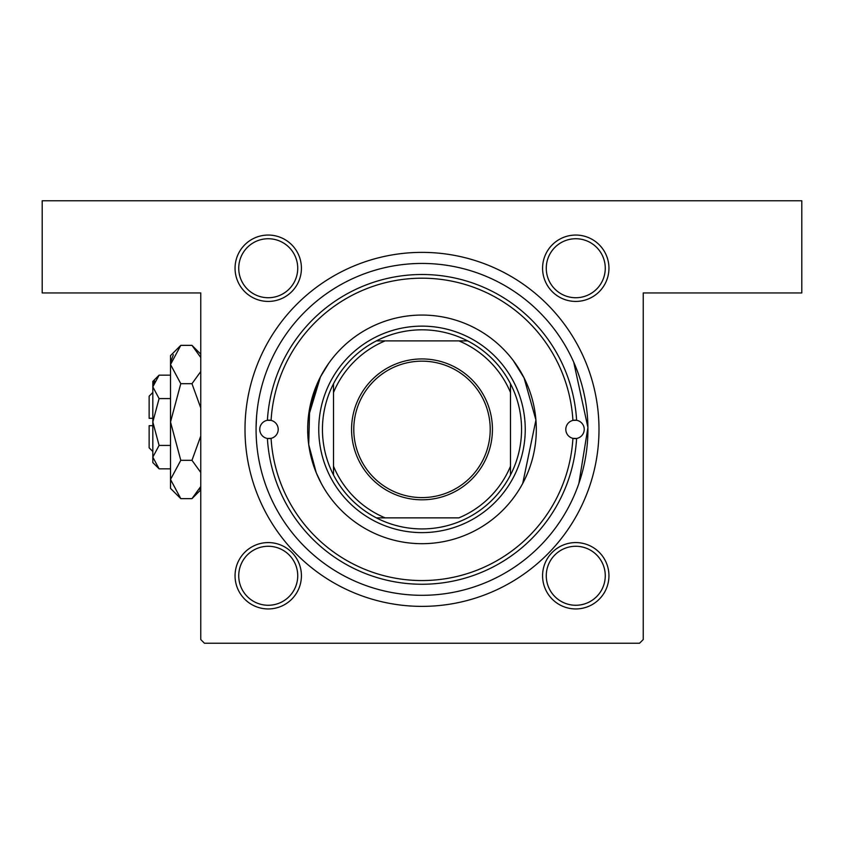 <?xml version="1.0" encoding="UTF-8"?>
<svg xmlns="http://www.w3.org/2000/svg" width="844" height="844" viewBox="0 0 844 844"><rect width="100%" height="100%" fill="white"/><g stroke="black" fill="none" stroke-linecap="round" stroke-linejoin="round"><path stroke-width="1.27" d="M522.742 483.39L535.929 420.017L524.05 377.88L513.279 360.567M308.387 416.788L320.477 376.846L328.622 363.447M327.43 365.167L321.395 375.116M320.055 377.658L309.664 408.232L308.714 444.63L316.236 472.735L321.279 483.433M268.234 235.054A33.19 33.19 0 0 1 301.424 268.234A33.19 33.19 0 0 1 268.234 301.424A33.19 33.19 0 0 1 235.054 268.234A33.19 33.19 0 0 1 268.234 235.054M268.234 297.732A29.498 29.498 0 0 0 297.732 268.234A29.498 29.498 0 0 0 268.234 238.736A29.498 29.498 0 0 0 238.736 268.234A29.498 29.498 0 0 0 268.234 297.732M575.766 235.054A33.19 33.19 0 0 1 608.946 268.234A33.19 33.19 0 0 1 575.766 301.424A33.19 33.19 0 0 1 542.576 268.234A33.19 33.19 0 0 1 575.766 235.054M575.766 297.732A29.498 29.498 0 0 0 605.264 268.234A29.498 29.498 0 0 0 575.766 238.736A29.498 29.498 0 0 0 546.268 268.234A29.498 29.498 0 0 0 575.766 297.732M575.766 542.576A33.19 33.19 0 0 1 608.946 575.766A33.19 33.19 0 0 1 575.766 608.946A33.19 33.19 0 0 1 542.576 575.766A33.19 33.19 0 0 1 575.766 542.576M575.766 605.264A29.498 29.498 0 0 0 605.264 575.766A29.498 29.498 0 0 0 575.766 546.268A29.498 29.498 0 0 0 546.268 575.766A29.498 29.498 0 0 0 575.766 605.264M268.234 542.576A33.19 33.19 0 0 1 301.424 575.766A33.19 33.19 0 0 1 268.234 608.946A33.19 33.19 0 0 1 235.054 575.766A33.19 33.19 0 0 1 268.234 542.576M268.234 605.264A29.498 29.498 0 0 0 297.732 575.766A29.498 29.498 0 0 0 268.234 546.268A29.498 29.498 0 0 0 238.736 575.766A29.498 29.498 0 0 0 268.234 605.264M422 252.377A176.997 176.997 0 0 1 598.997 429.374A176.997 176.997 0 0 1 422 606.372A176.997 176.997 0 0 1 245.003 429.374A176.997 176.997 0 0 1 422 252.377M573.72 362.171L587.92 427.507L578.889 483.39M42.2 200.756L801.8 200.756L801.8 292.942L643.244 292.942L643.244 639.552L639.552 643.244L204.448 643.244L200.756 639.552L200.756 292.942L42.2 292.942L42.2 200.756M256.08 427.212L256.544 416.788M271.082 438.352A9.221 9.221 0 0 0 271.082 420.396L267.4 420.291A154.874 154.874 0 0 1 422 274.5A154.874 154.874 0 0 1 576.6 420.291L572.918 420.396A151.181 151.181 0 0 0 422 278.193A151.181 151.181 0 0 0 271.082 420.396A9.221 9.221 0 0 0 259.752 429.374A9.221 9.221 0 0 0 267.4 438.458L271.082 438.352A9.221 9.221 0 0 1 267.4 438.458A154.874 154.874 0 0 0 422 584.248A154.874 154.874 0 0 0 576.6 438.458A9.221 9.221 0 0 0 576.6 420.291A9.221 9.221 0 0 0 565.807 429.374A9.221 9.221 0 0 0 572.918 438.352L576.6 438.458A9.221 9.221 0 0 1 572.918 438.352A151.181 151.181 0 0 1 422 580.556A151.181 151.181 0 0 1 271.082 438.352M307.691 429.374A114.309 114.309 0 0 0 422 543.684A114.309 114.309 0 0 0 536.309 429.374A114.309 114.309 0 0 0 422 315.065A114.309 114.309 0 0 0 307.691 429.374M587.93 429.374A165.93 165.93 0 0 0 422 263.444A165.93 165.93 0 0 0 256.07 429.374A165.93 165.93 0 0 0 422 595.305A165.93 165.93 0 0 0 587.93 429.374M492.432 429.374A70.432 70.432 0 0 1 422 499.806A70.432 70.432 0 0 1 351.568 429.374A70.432 70.432 0 0 1 422 358.943A70.432 70.432 0 0 1 492.432 429.374M353.784 429.374A68.216 68.216 0 0 0 422 497.591A68.216 68.216 0 0 0 490.216 429.374A68.216 68.216 0 0 0 422 361.158A68.216 68.216 0 0 0 353.784 429.374M521.56 429.374A99.56 99.56 0 0 0 510.493 383.767L510.493 392.502L510.493 383.767A99.56 99.56 0 0 0 376.392 340.881L385.128 340.881L376.392 340.881A99.56 99.56 0 0 0 333.507 474.982L333.507 466.247L333.507 474.982A99.56 99.56 0 0 0 376.392 517.868L458.872 517.868A95.868 95.868 0 0 0 510.493 466.247L510.493 392.502A95.868 95.868 0 0 0 458.872 340.881L385.128 340.881A95.868 95.868 0 0 0 333.507 392.502L333.507 466.247A95.868 95.868 0 0 0 385.128 517.868L376.392 517.868A99.56 99.56 0 0 0 510.493 474.982L510.493 466.247L510.493 474.982A99.56 99.56 0 0 0 521.56 429.374M318.758 429.374A103.242 103.242 0 0 1 422 326.132A103.242 103.242 0 0 1 525.242 429.374A103.242 103.242 0 0 1 422 532.617A103.242 103.242 0 0 1 318.758 429.374M333.507 383.767L333.507 392.502L333.507 383.767M467.608 340.881L458.872 340.881L467.608 340.881M152.817 451.498L149.135 447.816L149.135 425.692L152.817 425.692M159.094 375.169L152.817 381.435L152.817 462.565L159.094 468.831L152.817 457.131L159.094 445.421L152.817 422L159.094 398.579L152.817 386.868L159.094 375.169L170.52 375.169M159.094 398.579L170.52 398.579M154.568 380.855L152.954 385.254L154.547 380.887M159.094 468.831L170.52 468.831M159.094 445.421L170.52 445.421M199.395 489.288L200.756 486.513L191.968 498.646L180.785 498.646L170.52 488.37L170.52 355.63L180.785 345.354L191.968 345.354L200.756 357.487M180.785 498.646L170.52 479.476L180.785 460.318L170.52 422L180.785 383.682L170.52 364.524L180.785 345.354M180.785 383.682L191.968 383.682L200.756 407.937M200.756 371.55L191.968 383.682M173.358 354.712L170.731 361.876M170.52 479.476L170.731 482.124L170.52 479.476M180.785 460.318L191.968 460.318L200.756 472.45M200.756 436.074L191.968 460.318M152.817 418.307L149.135 418.307L149.135 396.184L152.817 392.502M200.756 489.847L191.968 498.646M200.756 354.153L191.968 345.354"/></g></svg>
